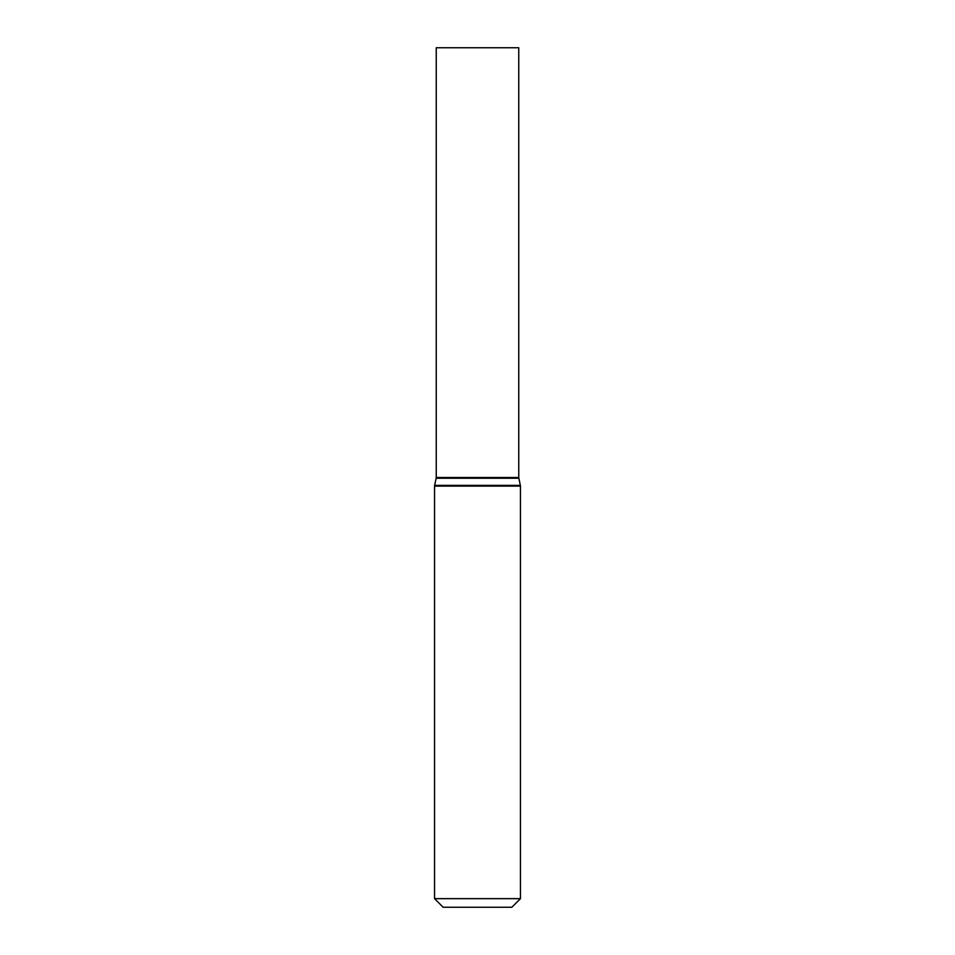 <?xml version="1.0" encoding="UTF-8"?>
<svg xmlns="http://www.w3.org/2000/svg" width="955" height="955" viewBox="0 0 955 955"><rect width="100%" height="100%" fill="white"/><g stroke="black" fill="none" stroke-linecap="round" stroke-linejoin="round"><path stroke-width="1.43" d="M520.451 898.655L511.856 907.25L443.144 907.25L434.549 898.655L520.451 898.655L520.451 486.095L518.756 477.5L518.756 47.75L436.244 47.75L436.244 477.5L518.756 477.5M434.549 898.655L434.549 486.095L520.451 486.095M434.549 486.095L434.62 485.367L520.38 485.367M434.62 485.367L436.16 478.228L518.84 478.228M436.16 478.228L436.244 477.5"/></g></svg>
